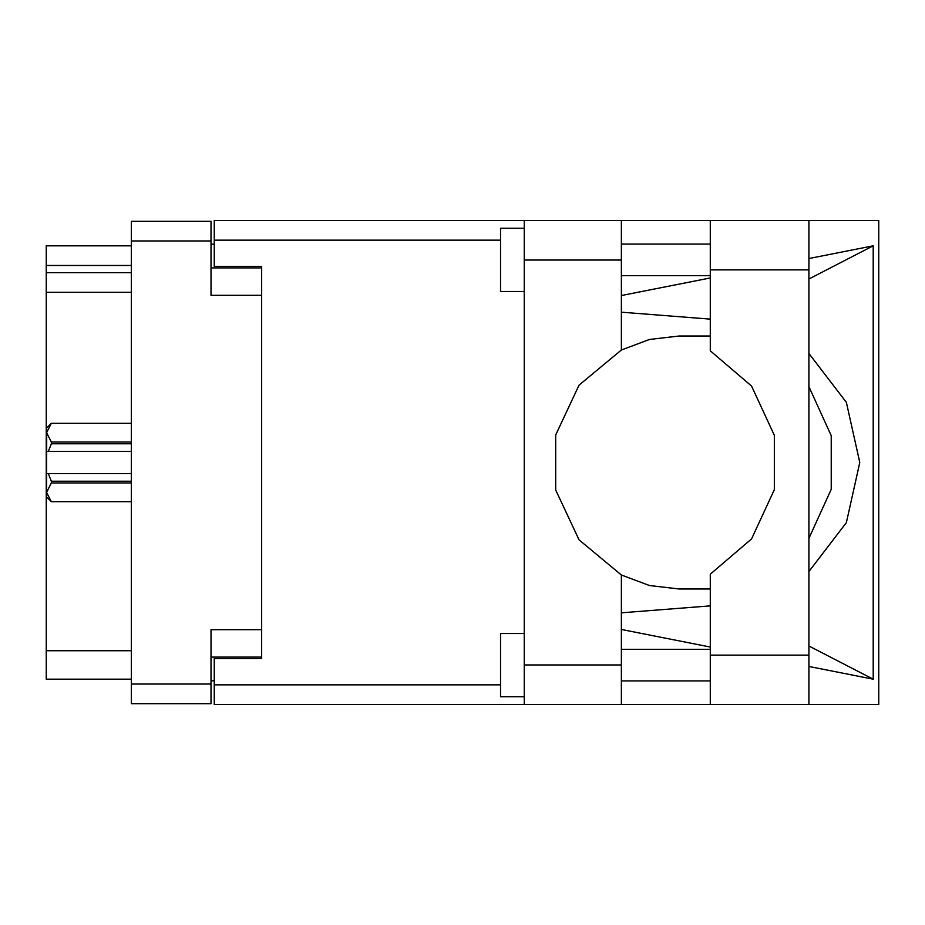 <?xml version="1.0" encoding="UTF-8"?>
<svg xmlns="http://www.w3.org/2000/svg" width="925" height="925" viewBox="0 0 925 925"><rect width="100%" height="100%" fill="white"/><g stroke="black" fill="none" stroke-linecap="round" stroke-linejoin="round"><path stroke-width="1.39" d="M261.671 629.682L211.062 629.682L211.062 703.705L131.338 703.705L131.338 221.295L211.062 221.295L211.062 295.318L261.671 295.318M211.062 657.051L261.671 657.051L261.671 658.623L214.218 658.623L214.218 684.882L500.506 684.882M500.506 240.118L214.218 240.118L214.218 266.377L261.671 266.377L261.671 267.949L211.062 267.949M131.338 265.429L46.25 265.429L46.25 245.807L131.338 245.807M131.338 679.193L46.25 679.193L46.25 650.714L131.338 650.714M131.338 292.312L46.25 292.312L46.25 272.702L131.338 272.702M524.232 696.745L500.506 696.745L500.506 633.475L524.232 633.475M524.232 291.525L500.506 291.525L500.506 228.255L524.232 228.255M524.232 664.959L621.346 664.959L621.346 704.492L524.232 704.492L524.232 220.508L710.238 220.508L710.238 350.818L751.586 386.037L774.352 435.34L774.352 489.66L751.586 538.963L710.238 574.182L710.238 704.492L878.75 704.492L878.75 220.508L808.936 220.508L808.936 704.492M621.346 220.508L621.346 260.041L524.232 260.041M214.218 240.118L214.218 220.508L524.232 220.508M524.232 704.492L214.218 704.492L214.218 684.882M51.314 423.292L46.562 432.634L46.562 428.021L51.314 423.28L131.338 423.292L51.314 423.28M131.338 483.012L51.314 483.012L46.562 492.366L51.314 501.72L46.562 496.979L46.666 431.328M131.338 443.803L51.314 443.803L51.314 441.988L131.338 441.988M51.314 483.012L51.314 481.197L131.338 481.197M710.238 335.995L679.239 335.972L649.454 339.521L621.346 349.985L579.073 385.182L555.728 434.993L555.728 490.007L579.073 539.818L621.346 575.015L649.454 585.479L679.239 589.028L710.238 589.005M808.936 571.534L846.433 522.648L859.764 462.5L846.433 402.352L808.936 353.466M808.936 386.696L831.263 435.617L831.263 489.383L808.936 538.304M214.218 680.765L211.062 680.765M211.062 244.235L214.218 244.235M46.25 292.312L46.25 650.714M46.25 265.429L46.25 272.702M710.238 220.508L808.936 220.508M710.238 244.073L621.346 244.073M710.238 275.708L621.346 275.708M710.238 649.292L621.346 649.292M710.238 680.927L621.346 680.927M621.346 349.985L621.346 260.041M621.346 664.959L621.346 575.015M621.346 295.48L710.238 277.939M808.936 258.48L873.154 245.807L873.154 679.193L808.936 645.974M621.346 629.52L710.238 647.061M808.936 666.52L873.154 679.193M621.346 704.492L710.238 704.492M261.671 266.377L261.671 658.623M710.238 605.852L621.346 612.847M710.238 319.148L621.346 312.153M873.154 245.807L808.936 279.026M51.314 481.197L48.297 473.577L131.338 473.577M46.562 451.423L48.297 451.423L51.314 443.803M46.562 432.634L51.314 441.988M48.297 473.577L46.562 473.577M51.314 501.708L131.338 501.708L51.314 501.72M131.338 451.423L48.297 451.423M211.062 240.905L131.338 240.905M131.338 684.095L211.062 684.095M710.238 655.143L808.936 655.143M710.238 269.857L808.936 269.857"/></g></svg>
